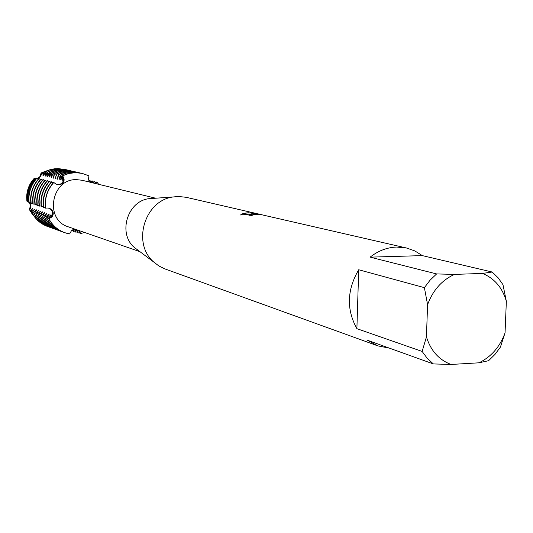 <?xml version="1.0" encoding="UTF-8"?>
<svg xmlns="http://www.w3.org/2000/svg" width="533" height="533" viewBox="0 0 533 533"><rect width="100%" height="100%" fill="white"/><g stroke="black" fill="none" stroke-linecap="round" stroke-linejoin="round"><path stroke-width="0.8" d="M37.63 178.435L40.035 176.49L40.934 173.491L41.228 175.071L41.654 172.745L42.5 172.439L43.266 175.584L43.506 172.079L43.979 171.912L45.318 176.11L45.272 171.579L46.251 172.772L47.084 176.556L47.65 173.118L47.344 172.086L48.336 173.285L49.176 177.089L49.742 173.631L49.442 172.599L50.435 173.805L51.281 177.622L51.854 174.151L51.554 173.112L52.56 174.324L53.407 178.169L53.986 174.677L53.686 173.638L54.699 174.857L55.552 178.708L56.145 175.21L55.838 174.164L56.858 175.384L57.717 179.261L58.317 175.743L58.01 174.691L59.036 175.923L59.903 179.821L60.509 176.29L60.202 175.23L61.235 176.463L62.108 180.381L62.721 176.829L62.421 175.77L63.087 176.923C64.187 181.327 62.554 183.932 58.197 184.718L61.388 183.658L62.801 182.073L63.574 178.988L62.581 175.81L63.28 176.956C64.666 179.461 64.306 181.7 62.181 183.665L62.161 183.685C59.643 185.211 57.224 185.078 54.899 183.292L53.693 182.359C48.203 188.475 45.358 195.664 45.165 203.932L45.405 208.097L47.99 208.03L50.055 208.583L51.808 209.835L53.067 211.967C53.633 214.819 52.62 216.858 50.029 218.097L48.789 218.623L51.761 216.198L52.64 213.133L52.401 211.561L50.075 208.59C53.507 211.734 53.433 214.879 49.849 218.024L48.63 218.57L49.489 217.897L51.048 214.712L48.05 217.404L46.478 217.83L47.337 217.164L48.889 213.993L45.905 216.678L44.352 217.098L45.205 216.438L46.757 213.28L43.786 215.952L42.24 216.378L43.093 215.712L44.639 212.574L41.687 215.232L40.148 215.658L41.001 214.999L42.547 211.874L39.609 214.526L38.076 214.946L38.922 214.293L40.468 211.181L37.543 213.82L36.024 214.239L36.864 213.586L38.409 210.495L35.498 213.12L33.985 213.54L34.832 212.894L36.371 209.815L33.472 212.427L31.967 212.847L34.638 209.236L31.087 211.901L30.794 211.528L32.633 208.57L30.168 210.715L29.641 210.022L30.648 207.903L29.475 209.036L30.508 205.898L29.482 202.8M69.61 233.954L64.646 232.654C57.684 230.036 52.394 225.359 48.789 218.623C53.433 227.085 60.376 232.201 69.61 233.954L71.449 230.749L74.687 229.043M94.694 183.345L96.66 181.98L95.254 183.479L96.833 182.026L98.725 184.325L96.833 182.026L95.62 183.572M138.633 250.697L134.229 247.392C117.84 233.427 127.227 201.561 148.567 198.716L154.064 198.329M139.919 251.663L68.371 226.851C44.092 219.829 51.275 178.555 76.632 179.641L82.089 180.267L155.669 198.216M389.436 348.156L377.804 345.864L164.964 268.925L158.987 266.04L153.671 261.976C131.904 243.441 144.47 200.774 172.819 197.003L178.362 196.464L186.07 197.29L264.295 215.339M406.626 248.032L414.874 250.936L422.316 255.613L492.172 272.017L482.465 273.429L454.442 274.402L436.607 273.929L370.102 257.146C378.263 250.757 387.131 247.385 396.699 247.046L406.626 248.032L265.154 215.545C263.522 214.966 260.304 214.566 255.487 214.333L249.79 215.952L248.991 215.565C248.731 214.772 250.357 214.239 253.868 213.96L258.532 214.213L253.148 213.793L240.55 214.986C241.742 213.726 244.467 212.987 248.731 212.767L258.732 214.006M492.172 272.017L498.082 277.773L502.965 284.655L506.35 301.298L505.051 332.839C499.947 346.843 491.239 356.837 478.94 362.813L488.614 360.681L494.977 354.418L500.407 347.123L505.051 332.839M264.934 215.485L265.587 215.632M79.763 230.802L80.19 233.727L79.297 230.636L80.19 233.727L78.571 230.389M84.54 232.455L80.19 233.727L84.54 232.455M89.238 182.013L88.085 176.769L88.391 175.624L82.162 173.385L75.559 172.652L82.109 173.372L88.391 175.624M248.944 215.459C249.704 214.259 252.895 213.886 258.532 214.353L258.532 214.213M260.97 214.719L258.532 214.233M258.179 214.166L251.063 212.96C245.906 212.82 242.462 213.473 240.743 214.946M29.695 202.78L30.787 205.218L30.554 208.223L30.787 205.218L29.695 202.78M40.941 174.997L40.115 176.936L38.802 178.122L37.796 178.575L39.888 177.216L41.341 174.764M62.581 175.81L68.924 173.472L75.559 172.652L68.924 173.472L62.581 175.81M45.558 208.15C44.585 198.349 47.35 189.768 53.853 182.406C47.35 189.768 44.585 198.349 45.558 208.15M29.841 209.749L29.475 209.036M40.934 173.491L41.654 173.125M358.702 269.758L424.388 287.647L427.586 304.656L426.44 336.869L422.136 351.44L356.89 328.668L358.702 269.758C346.923 289.925 346.323 309.566 356.89 328.668M377.804 345.864L367.484 340.274L433.349 363.926L451.071 364.459C438.932 359.895 430.724 350.701 426.44 336.869M451.071 364.459L478.94 362.813M482.465 273.429C494.411 278.346 502.372 287.64 506.35 301.298M427.586 304.656C432.883 290.298 441.837 280.211 454.442 274.402M433.349 363.926L427.233 358.289L422.136 351.44M424.388 287.647L430.024 280.231L436.607 273.929M370.102 257.146L422.316 255.613M30.554 208.223L30.361 207.81M92.356 182.772L94.308 181.42L95.687 182.706M94.654 181.5L93.462 183.046M90.037 182.206L91.982 180.86L93.348 182.133M92.322 180.94L91.13 182.473M88.651 181.067L89.671 180.301L91.03 181.566M90.01 180.381L89.024 181.706M35.105 178.508L34.232 178.328C29.342 183.698 26.817 190.028 26.65 197.33L26.883 201.128L27.743 201.441M27.276 201.414L27.056 197.63C27.216 190.208 29.781 183.758 34.732 178.282M36.311 178.495L35.438 178.149C30.361 183.778 27.743 190.408 27.569 198.023L27.796 201.86L28.755 202.054M28.049 202.107L27.823 198.216C27.996 190.488 30.654 183.772 35.798 178.069M38.349 179.041L36.83 177.929C31.52 183.818 28.775 190.747 28.602 198.722L28.835 202.74L30.761 202.693M45.572 171.653L49.909 169.894L55.365 168.768L58.137 168.615L65.399 169.541M64.333 169.281L55.059 168.695L50.502 169.561L45.272 171.579M29.128 202.833L28.889 198.809C29.068 190.834 31.813 183.898 37.13 178.002M40.408 179.588L38.876 178.462C33.539 184.378 30.787 191.347 30.608 199.349L30.841 203.386L32.786 203.346M47.65 172.159L52.007 170.393L57.484 169.261L60.269 169.108L67.564 170.04M66.485 169.774L57.178 169.188L51.701 170.32L47.344 172.086M31.134 203.479L30.901 199.442C31.081 191.434 33.839 184.465 39.169 178.542M42.48 180.141L40.934 179.008C35.578 184.951 32.813 191.947 32.626 199.988L32.866 204.039L34.825 203.999M49.749 172.672L55.026 170.633L59.623 169.761L62.414 169.607L69.743 170.54M68.657 170.274L59.31 169.687L54.712 170.56L49.442 172.599M33.159 204.139L32.926 200.082C33.106 192.033 35.878 185.031 41.234 179.081M44.572 180.694L43.013 179.554C37.636 185.524 34.858 192.553 34.672 200.628L34.905 204.699L36.89 204.659M51.868 173.192L57.164 171.14L61.781 170.26L64.586 170.107L71.948 171.046M70.849 170.78L61.468 170.187L55.945 171.333L51.554 173.112M35.205 204.799L34.971 200.728C35.158 192.64 37.936 185.611 43.32 179.634M46.684 181.26L45.112 180.101C39.709 186.104 36.917 193.166 36.73 201.281L36.97 205.365L38.969 205.325M54 173.711L59.323 171.653L63.96 170.773L66.772 170.613L74.167 171.559M73.061 171.286L66.452 170.54L62.701 170.813L58.097 171.846L53.686 173.638M37.27 205.465L37.037 201.374C37.223 193.252 40.015 186.19 45.418 180.187M48.816 181.826L47.224 180.66C41.807 186.69 39.002 193.779 38.809 201.934L39.049 206.038L41.068 205.998M56.158 174.238L61.502 172.172L66.152 171.286L68.977 171.126L76.412 172.079M75.293 171.799L65.832 171.206L60.269 172.366L55.838 174.164M39.355 206.138L39.116 202.027C39.302 193.872 42.114 186.777 47.537 180.74M50.968 182.399L49.362 181.22C43.919 187.283 41.101 194.405 40.914 202.593L41.148 206.717L43.186 206.677M58.33 174.771L63.7 172.692L68.371 171.799L71.209 171.639L78.677 172.599M77.545 172.319L70.882 171.566L67.105 171.839L62.461 172.892L58.01 174.691M41.454 206.817L41.221 202.693C41.407 194.492 44.226 187.369 49.676 181.307M53.14 182.979L51.521 181.793C46.051 187.876 43.22 195.031 43.026 203.26L43.266 207.404L45.325 207.364M60.529 175.31L65.912 173.218L70.609 172.326L73.454 172.159L80.956 173.125M79.817 172.845L73.128 172.086L70.276 172.246L64.666 173.418L60.202 175.23M43.579 207.504L43.34 203.359C43.533 195.125 46.364 187.962 51.834 181.873M82.029 173.352L75.393 172.612L72.535 172.772L67.824 173.671L62.421 175.77M77.738 230.096L78.078 232.988L76.306 229.603M75.479 229.317L75.819 232.188L74.287 229.143M73.514 229.417L73.581 231.402L72.768 229.776M48.63 218.57C52.234 225.306 57.517 229.983 64.48 232.601L64.56 232.628M51.268 215.179L51.048 214.712M62.108 180.381L62.554 180.127M63.54 232.241L62.588 231.915C55.652 229.303 50.388 224.646 46.791 217.937M79.677 232.601L78.078 232.988M46.478 217.83C50.075 224.533 55.339 229.19 62.268 231.802L62.428 231.855M49.109 214.459L48.889 213.993M59.903 179.821L60.349 179.568M61.335 231.442L60.396 231.122C53.487 228.524 48.243 223.887 44.659 217.204M77.405 231.808L75.819 232.188M44.352 217.098C47.93 223.773 53.173 228.41 60.076 231.009L60.236 231.062M46.971 213.74L46.757 213.28M57.717 179.261L58.157 179.015M59.156 230.656L58.224 230.336C51.341 227.744 46.111 223.127 42.547 216.478M75.16 231.029L73.581 231.402M42.24 216.378C45.805 223.021 51.028 227.631 57.904 230.223L58.064 230.276M44.852 213.027L44.639 212.574M55.552 178.708L55.985 178.468M56.991 229.87L56.065 229.556C49.209 226.978 44.006 222.381 40.455 215.758M72.928 230.249L71.662 230.556M40.148 215.658C43.699 222.268 48.903 226.865 55.752 229.443L55.912 229.496M42.753 212.327L42.547 211.874M53.407 178.169L53.84 177.922M54.846 229.097L53.926 228.784C47.104 226.219 41.92 221.635 38.376 215.046M38.076 214.946C41.614 221.528 46.797 226.105 53.62 228.67L53.773 228.73M40.675 211.628L40.468 211.181M51.281 177.622L51.708 177.389M52.72 228.331L51.814 228.017C45.012 225.459 39.848 220.902 36.317 214.339M36.024 214.239C39.549 220.795 44.705 225.352 51.508 227.911L51.661 227.964M38.616 210.935L38.409 210.495M49.176 177.089L49.596 176.856M50.615 227.571L49.716 227.258C42.94 224.713 37.796 220.176 34.285 213.64M33.985 213.54C37.497 220.069 42.64 224.606 49.409 227.151L49.562 227.205M36.57 210.255L36.371 209.815M47.084 176.556L47.504 176.323M48.53 226.811L47.637 226.512C40.888 223.973 35.764 219.449 32.26 212.947M31.967 212.847C35.471 219.343 40.588 223.867 47.337 226.398L47.484 226.452M34.552 209.576L34.345 209.143M45.019 176.03L45.432 175.803M35.551 218.184L31.087 211.901M43.979 171.912L49.822 169.761M30.794 211.528L33.572 215.838M29.641 210.022L32.46 214.393M33.066 215.172L30.168 210.715M42.5 172.439L46.351 170.86M32.54 208.903L32.34 208.47M42.966 175.51L43.38 175.284M62.721 176.829L63.28 176.956M95.587 182.786L96.2 182.919M49.489 217.897L50.029 218.097M79.61 232.395L80.197 232.621M89.371 181.28L88.671 181.107M91.683 181.84L90.916 181.653M94.015 182.406L93.242 182.219M48.05 217.404L47.337 217.164M45.905 216.678L45.205 216.438M43.786 215.952L43.093 215.712M41.687 215.232L41.001 214.999M39.609 214.526L38.922 214.293M37.543 213.82L36.864 213.586M35.498 213.12L34.832 212.894M33.472 212.427L32.806 212.201M31.467 211.741L30.807 211.514M78.091 231.862L77.338 231.602M75.833 231.075L75.086 230.816M73.594 230.289L72.861 230.029M44.192 172.266L43.513 172.099M46.251 172.772L45.572 172.605M48.336 173.285L47.65 173.118M50.435 173.805L49.742 173.631M52.56 174.324L51.854 174.151M54.699 174.857L53.986 174.677M56.858 175.384L56.145 175.21M59.036 175.923L58.317 175.743M61.235 176.463L60.509 176.29M51.368 209.422L52.96 211.654M261.223 214.726L261.736 214.839M62.161 183.685L59.836 184.671M134.229 247.392L153.671 261.976M148.567 198.716L172.819 197.003M77.378 172.279L77.711 172.359M79.65 172.805L79.983 172.879"/></g></svg>
